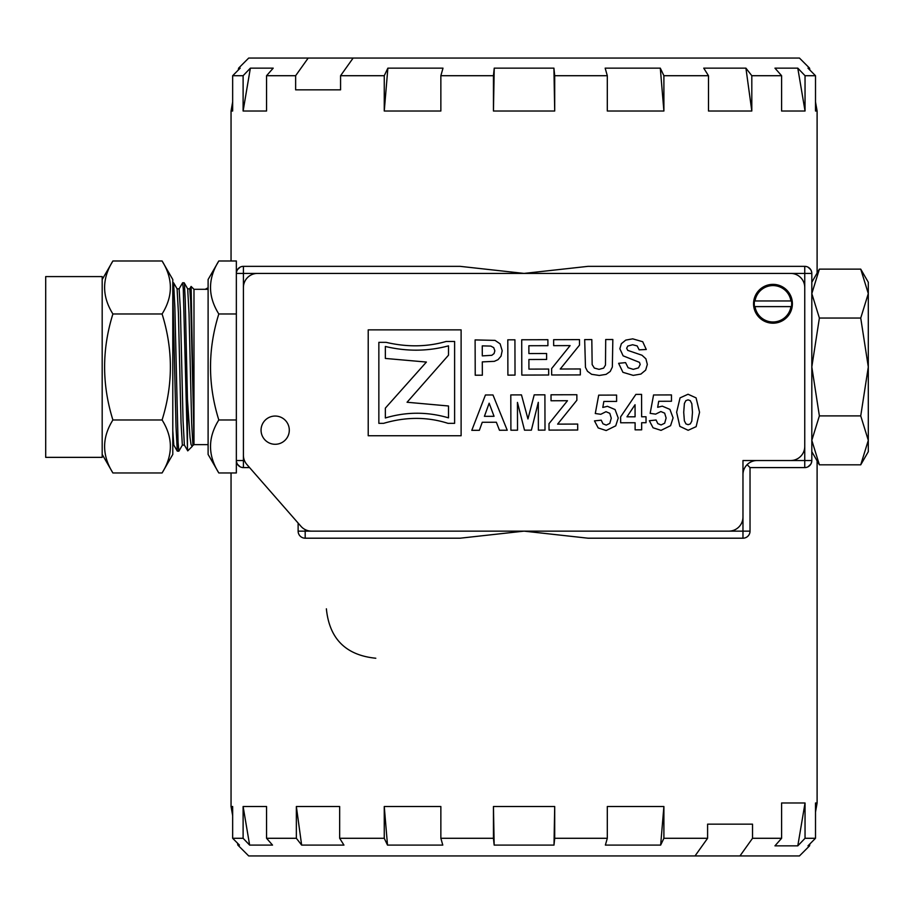 <?xml version="1.0" encoding="UTF-8"?>
<svg xmlns="http://www.w3.org/2000/svg" width="914" height="914" viewBox="0 0 914 914"><rect width="100%" height="100%" fill="white"/><g stroke="black" fill="none" stroke-linecap="round" stroke-linejoin="round"><path stroke-width="1.37" d="M249.579 467.591L243.41 467.591A7.061 7.061 0 0 1 236.349 460.53L236.349 273.412A7.061 7.061 0 0 1 243.41 266.351L460.142 266.351L524.076 273.412L243.41 273.412L243.41 266.351M742.968 538.197L742.968 531.137L750.028 531.137A7.061 7.061 0 0 1 742.968 538.197L588.022 538.197L524.076 531.137L460.142 538.197L305.185 538.197A7.061 7.061 0 0 1 298.124 531.137L298.124 523.071L298.124 531.137L305.185 531.137L305.185 529.606M750.028 531.137L750.028 467.591L747.104 464.666M750.028 467.591L804.754 467.591L804.754 460.53L811.815 460.53A7.061 7.061 0 0 1 804.754 467.591M305.185 538.197L305.185 531.137L742.968 531.137L742.968 460.53L804.754 460.53L804.754 266.351A7.061 7.061 0 0 1 811.815 273.412L811.815 460.53M240.108 267.174L237.366 269.756L236.498 271.972M240.108 466.768L237.366 464.186L236.498 461.981M808.056 466.768L810.787 464.186L811.666 461.981M808.056 267.174L810.787 269.756L811.666 271.972M804.754 266.351L588.022 266.351L524.076 273.412L811.815 273.412M375.803 658.24C345.835 655.247 329.36 638.772 326.378 608.815M554.707 75.713L553.918 68.15L494.234 68.15L493.446 111.017L554.707 111.017L554.707 75.713L607.307 75.713L607.307 111.017L663.895 111.017L663.895 75.713L708.487 75.713L708.487 111.017L751.811 111.017L751.811 75.713L781.596 75.713L781.596 111.017L805.04 111.017L805.04 75.713L815.505 75.713L815.505 111.017L817.105 111.017L817.105 273.069M493.446 111.017L493.446 75.713L440.856 75.713L440.856 111.017L384.257 111.017L384.257 75.713L340.568 75.713L340.568 89.835L295.633 89.835L295.633 75.713L266.557 75.713L266.557 111.017L243.113 111.017L243.113 75.713L232.659 75.713L232.659 111.017L231.048 111.017L231.048 260.981M232.659 815.619L231.048 806.514L232.659 806.514L232.659 838.287L243.113 838.287L243.113 806.514L266.557 806.514L266.557 838.287L296.353 838.287L296.353 806.514L339.665 806.514L339.665 838.287L384.257 838.287L384.257 806.514L440.856 806.514L440.856 838.287L493.446 838.287L493.446 806.514L554.707 806.514L554.707 838.287L607.307 838.287L607.307 806.514L663.895 806.514L663.895 838.287L707.596 838.287L707.596 824.165L752.53 824.165L707.596 824.165M752.53 838.287L781.596 838.287L774.958 845.85L797.796 845.85L805.04 838.287L815.505 838.287L807.987 845.85L809.553 845.85L799.453 855.938L739.963 855.938A63594.623 44968.183 -90 0 0 752.53 838.287L752.53 824.165M781.596 838.287L781.596 802.983L805.04 802.983L805.04 838.287M815.505 838.287L815.505 802.983L817.105 802.983L817.105 460.873M205.193 289.304L208.106 287.761L205.193 289.304M232.659 838.287L239.422 845.096L237.857 845.096L248.699 855.938L695.028 855.938A63594.623 44968.183 -90 0 0 707.596 838.287M739.963 855.938L695.028 855.938M607.307 838.287L605.376 845.096L660.651 845.096L663.895 806.514M660.651 845.096L663.895 838.287M493.446 806.514L494.166 845.096L553.998 845.096L554.707 806.514M553.998 845.096L554.707 838.287M494.166 845.096L493.446 838.287M384.257 806.514L387.502 845.096L442.787 845.096L440.856 838.287M387.502 845.096L384.257 838.287M296.353 806.514L301.643 845.096L343.95 845.096L339.665 838.287M301.643 845.096L296.353 838.287M243.113 806.514L249.636 845.096L272.532 845.096L266.557 838.287M249.636 845.096L243.113 838.287M797.796 845.85L805.04 802.983M805.04 75.713L797.796 68.15L774.958 68.15L781.596 75.713M295.633 75.713A63645.67 45004.286 90 0 1 308.189 58.062L799.453 58.062L809.553 68.15L807.987 68.15L815.505 75.713M353.124 58.062A63594.623 44968.183 90 0 0 340.568 75.713M440.856 75.713L443.004 68.15L387.867 68.15L384.257 75.713M494.234 68.15L493.446 75.713M663.895 75.713L660.296 68.15L605.159 68.15L607.307 75.713M751.811 75.713L745.927 68.15L703.734 68.15L708.487 75.713M797.796 68.15L805.04 111.017M745.927 68.15L751.811 111.017M660.296 68.15L663.895 111.017M553.918 68.15L554.707 111.017M387.867 68.15L384.257 111.017M295.633 89.835L340.568 89.835M266.557 75.713L273.206 68.15L250.367 68.15L243.113 75.713M308.189 58.062L248.699 58.062L238.611 68.15L238.268 70.058M232.659 75.713L240.176 68.15L238.611 68.15M250.367 68.15L243.113 111.017M753.559 303.779A19.422 19.422 90 0 0 782.681 320.597A19.422 19.422 90 0 0 782.681 286.962A19.422 19.422 90 0 0 753.559 303.779M754.267 303.779A18.703 18.703 0 0 1 754.484 300.957L755.021 300.957A18.177 18.177 0 0 1 790.941 300.957L791.467 300.957A18.703 18.703 0 0 1 791.467 306.601L790.941 306.601A18.177 18.177 0 0 1 755.021 306.601L754.484 306.601A18.703 18.703 0 0 1 754.267 303.779M791.467 306.601L754.484 306.601M791.467 300.957L754.484 300.957M548.651 369.062L548.674 375.003L521.814 375.083L521.711 339.779L547.886 339.7L547.909 345.675L528.863 345.732L528.886 353.558L546.606 353.501L546.629 359.453L528.898 359.51L528.932 369.119L548.651 369.062M585.474 367.382L584.686 339.597L591.815 339.574L592.158 364.595L594.34 368.068L599.058 369.359L603.628 368.113L605.479 365.063L605.708 339.528L612.837 339.505L612.346 367.04L610.221 371.472L606.085 374.363L599.287 375.46L591.621 374.306L587.485 371.29L585.474 367.382M676.634 412.237L680.062 397.876L688.048 394.242L696.08 397.876L699.564 412.248L696.137 426.655L688.151 430.288L679.833 426.358L676.634 412.237M691.829 403.725L690.241 400.629L688.059 399.852L685.877 400.64L684.392 403.451L683.718 412.294L684.369 420.828L685.957 423.913L688.139 424.679L690.321 423.89L691.807 421.08L692.481 412.271L691.829 403.725M517.45 402.411L517.53 430.197L510.903 430.22L510.8 394.917L521.471 394.882L527.949 418.943L534.21 394.848L544.904 394.814L545.007 430.117L538.38 430.14L538.3 402.343L531.377 430.163L524.51 430.174L517.45 402.411M606.176 430.54L598.202 427.935L594.488 420.886L601.229 420.177L602.954 423.788L606.233 425.113L609.809 423.388L611.272 418.189L609.798 413.322L605.993 411.7L600.784 414.293L595.288 413.516L598.704 395.134L616.596 395.077L616.607 401.417L603.846 401.452L602.806 407.45L607.433 406.307L615.076 409.563L618.23 418.052L615.728 425.833L606.176 430.54M661.039 430.368L653.053 427.775L649.351 420.726L656.092 420.006L657.817 423.628L661.096 424.953L664.672 423.216L666.123 418.029L664.661 413.151L660.856 411.54L655.635 414.133L650.151 413.357L653.556 394.974L671.459 394.917L671.47 401.246L658.708 401.292L657.669 407.29L662.284 406.147L669.928 409.392L673.092 417.881L670.579 425.673L661.039 430.368M461.113 329.863L461.113 435.738L368.216 435.738L368.216 329.863L461.113 329.863M378.853 342.339L378.853 423.342L383.606 423.342C405.873 416.75 427.341 416.75 447.997 423.342L454.612 423.342L454.612 341.47L446.123 341.47C427.101 346.954 407.084 347.251 386.096 342.339L378.853 342.339M482.306 361.887L482.352 375.208L475.223 375.22L475.109 339.917L495.034 340.385L500.118 343.835L502.186 350.702L501.032 356.174L498.039 359.659L494.348 361.338L482.306 361.887M490.829 346.086L482.261 345.869L482.295 355.889L491.823 355.306L494.051 353.569L494.851 350.816L493.709 347.64L490.829 346.086M385.354 346.463C406.776 351.593 427.832 351.387 448.5 345.846L448.5 355.192L407.061 402.251L448.5 405.987L448.5 417.847C427.375 411.666 406.33 411.7 385.354 417.972L385.354 408.112L426.404 362.058L385.354 358.437L385.354 346.463M641.651 422.725L641.674 429.831L635.116 429.843L635.104 422.748L620.652 422.782L620.629 416.864L635.881 394.391L641.571 394.38L641.628 416.773L646.015 416.761L646.038 422.714L641.651 422.725M635.047 404.731L626.97 416.818L635.081 416.795L635.047 404.731M577.694 424.073L577.705 430.014L549.028 430.106L549.006 423.673L567.48 400.72L551.039 400.766L551.016 394.791L576.86 394.722L576.871 400.252L557.609 424.13L577.694 424.073M485.437 394.985L492.977 394.962L507.224 430.231L499.467 430.254L496.359 422.245L482.249 422.279L479.359 430.311L471.795 430.334L485.437 394.985M489.15 403.211L484.42 416.327L494.051 416.304L489.15 403.211M633.219 375.38L622.937 372.318L618.618 363.315L625.553 362.618L628.112 367.736L633.276 369.359L638.463 367.885L640.2 364.469L639.457 362.344L623.12 355.832L619.852 348.737L621.36 343.687L625.759 340.099L632.705 338.843L642.725 341.733L646.267 349.502L639.149 349.834L637.172 345.926L632.648 344.749L627.792 346.04L626.661 348.234L627.735 350.37L641.994 355.238L645.901 358.814L647.329 364.423L645.661 370.113L640.908 374.066L633.219 375.38M580.321 368.959L580.333 374.911L551.656 374.991L551.633 368.571L570.108 345.606L553.667 345.663L553.644 339.688L579.487 339.608L579.499 345.149L560.236 369.028L580.321 368.959M514.925 339.802L515.028 375.106L507.898 375.128L507.796 339.825L514.925 339.802M281.946 442.559A14.121 14.121 0 0 0 282.529 418.109A14.121 14.121 0 0 0 261.061 429.831A14.121 14.121 0 0 0 281.946 442.559M243.41 287.533A14.121 14.121 0 0 1 257.531 273.412L790.633 273.412A14.121 14.121 0 0 1 804.754 287.533L804.754 446.409A14.121 14.121 0 0 1 790.633 460.53L757.089 460.53A14.121 14.121 0 0 0 742.968 474.652L742.968 517.016A14.121 14.121 0 0 1 728.846 531.137L311.594 531.137A14.121 14.121 0 0 1 300.969 526.315L246.906 464.529A14.121 14.121 0 0 1 243.41 455.229L243.41 287.533M860.737 269.139L868.3 282.243L868.3 440.354L860.737 415.893L868.3 366.971L860.737 318.049L868.3 293.588L860.737 269.139L819.378 269.139L811.815 293.588L819.378 318.049L811.815 366.971L819.378 415.893L811.815 440.354L819.378 464.815L860.737 464.815L868.3 440.354L868.3 451.699L860.737 464.815M860.737 415.893L819.378 415.893M860.737 318.049L819.378 318.049M172.792 290.96L176.025 426.769L177.282 451.116L173.774 445.049L172.792 430.585M179.075 288.893L182.64 282.769L183.291 289.007L187.45 447.7L187.45 399.224L190.032 437.383L191.015 444.398L192.146 446.478L187.758 450.865L184.365 445.049L183.063 420.691L180.446 311.217L179.133 288.835L177.076 288.835M184.4 445.107L182.343 445.118L181.041 422.725L178.424 313.274L177.11 288.893L173.603 282.826L172.792 282.769M187.45 399.224L185.234 299.861L184.434 284.06L184.137 282.78L182.651 282.769M162.086 260.981L172.792 279.524L172.792 454.418L162.086 472.961C173.134 455.298 173.134 437.635 162.086 419.972C173.134 384.634 173.134 349.308 162.086 313.982C173.134 296.307 173.134 278.644 162.086 260.981L112.902 260.981C101.854 278.644 101.854 296.307 112.902 313.982C101.854 349.308 101.854 384.634 112.902 419.972C101.854 437.635 101.854 455.298 112.902 472.961L162.086 472.961M208.106 444.638L193.985 444.638L193.985 289.304L191.117 286.436L189.666 288.893M193.985 444.638L191.117 286.436M192.146 446.478L193.003 445.049M187.724 450.853L187.45 447.7M218.812 313.982C207.764 349.308 207.764 384.634 218.812 419.972C207.764 437.635 207.764 455.298 218.812 472.961L236.349 472.961L236.349 460.53L243.41 460.53L243.41 273.412L236.349 273.412L236.349 260.981L218.812 260.981C207.764 278.644 207.764 296.307 218.812 313.982L236.349 313.982M218.812 472.961L208.106 454.418L208.106 279.524L218.812 260.981M102.185 457.354L102.185 276.588L45.7 276.588L45.7 457.354L102.185 457.354M193.517 415.813L190.672 300.843L189.724 288.835L187.667 288.835M177.282 451.116L178.824 451.173M182.412 445.061L178.847 451.185L178.059 442.273L174.871 307.504L173.603 282.826M162.086 419.972L112.902 419.972M162.086 313.982L112.902 313.982M236.349 419.972L218.812 419.972M193.517 445.107L192.934 445.107L191.632 422.748L189.015 313.331L187.701 288.893L184.194 282.826M243.41 467.591L243.41 460.53L244.438 460.53M231.048 806.514L231.048 472.961M237.857 845.096L237.514 843.176M809.553 845.85L809.884 843.942M815.505 812.089L817.105 802.983M232.659 101.911L231.048 111.017M809.553 68.15L809.884 70.058M815.505 101.911L817.105 111.017M811.815 282.243L819.378 269.139M811.815 451.699L819.378 464.815M173.809 445.107L172.792 445.107M102.185 454.418L112.902 472.961M102.185 279.524L112.902 260.981M208.106 289.304L193.985 289.304"/></g></svg>
